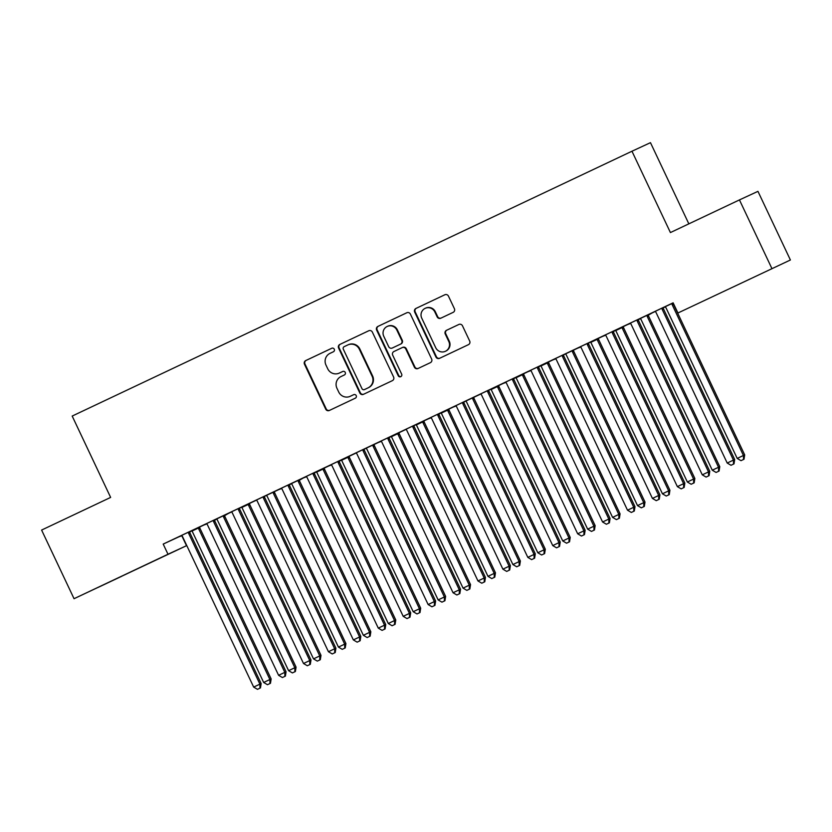 <?xml version="1.0" encoding="UTF-8"?>
<svg xmlns="http://www.w3.org/2000/svg" width="832" height="832" viewBox="0 0 832 832"><rect width="100%" height="100%" fill="white"/><g stroke="black" fill="none" stroke-linecap="round" stroke-linejoin="round"><path stroke-width="1.25" d="M334.277 349.211A1.934 1.893 -114.8 0 0 331.75 348.265A1.934 1.893 -114.8 0 0 331.739 348.275L305.739 360.568A2.756 2.704 -114.8 0 0 304.481 364.229L325.707 409.136A2.756 2.704 -114.8 0 0 329.316 410.488L355.326 398.174A1.934 1.893 -114.8 0 0 356.21 395.616A1.934 1.893 -114.8 0 0 353.694 394.68A1.934 1.893 -114.8 0 0 353.673 394.68L350.314 396.271A8.83 8.663 -114.8 0 1 350.241 396.313A8.83 8.663 -114.8 0 1 338.707 391.997L336.939 388.253A8.83 8.663 -114.8 0 1 340.995 376.563L344.354 374.972A1.934 1.893 -114.8 0 0 345.238 372.414A1.934 1.893 -114.8 0 0 342.722 371.478A1.934 1.893 -114.8 0 0 342.701 371.478L339.342 373.069A8.83 8.663 -114.8 0 1 327.735 368.794L325.967 365.05A8.83 8.663 -114.8 0 1 330.023 353.361L333.382 351.77A1.934 1.893 -114.8 0 0 334.277 349.211M750.402 278.855L726.679 290.025L750.402 278.855M121.836 576.233L98.114 587.413L121.836 576.233M453.138 312.364A2.756 2.704 -114.8 0 0 454.407 308.714L448.448 296.109A2.756 2.704 -114.8 0 0 444.818 294.778L415.958 308.433A2.756 2.704 -114.8 0 0 414.69 312.083L435.916 356.99A2.756 2.704 -114.8 0 0 439.546 358.332L468.406 344.677A2.756 2.704 -114.8 0 0 469.674 341.026L462.478 325.801A2.756 2.704 -114.8 0 0 458.858 324.47L446.503 330.314A2.756 2.704 -114.8 0 0 445.234 333.965L448.802 341.515A7.384 7.238 -114.8 0 1 445.359 351.312A7.384 7.238 -114.8 0 1 435.718 347.703L421.741 318.136A7.384 7.238 -114.8 0 1 425.183 308.339A7.384 7.238 -114.8 0 1 434.824 311.938L437.154 316.867A2.756 2.704 -114.8 0 0 440.783 318.209L453.138 312.364M677.934 312.998L790.4 259.99L677.934 312.998L673.13 302.827L163.197 544.086L168.002 554.247L186.503 545.698L74.048 598.707L168.002 554.247M74.048 598.707L41.6 530.067L110.635 497.411L72.186 416.062L631.966 151.226L670.415 232.565L739.45 199.909L771.898 268.538M372.362 332.103A2.756 2.704 -114.8 0 0 368.742 330.772L339.872 344.427A2.756 2.704 -114.8 0 0 338.603 348.078L359.83 392.995A2.756 2.704 -114.8 0 0 363.459 394.326L392.33 380.671A2.756 2.704 -114.8 0 0 393.598 377.021L372.362 332.103M377.915 326.425L406.775 312.77A2.756 2.704 -114.8 0 0 406.775 312.77A2.756 2.704 -114.8 0 1 410.405 314.111L431.631 359.018A2.756 2.704 -114.8 0 1 430.373 362.669L418.018 368.514A2.756 2.704 -114.8 0 1 414.388 367.182L405.777 348.962A2.756 2.704 -114.8 0 0 402.158 347.63L393.952 351.51A2.756 2.704 -114.8 0 0 392.694 355.16L401.658 374.119A1.934 1.893 -114.8 0 1 400.754 376.688A1.934 1.893 -114.8 0 1 398.226 375.742L376.646 330.086A2.756 2.704 -114.8 0 1 377.915 326.425L406.931 312.707M688.844 223.85L650.468 142.667L631.966 151.226M626.163 325.083L630.521 323.482A2.808 2.756 -114.8 0 1 631.145 324.345L702.281 474.833L709.758 471.307L638.633 320.819A2.808 2.756 -114.8 0 1 638.362 319.79L642.366 317.439L626.163 325.083M640.193 318.552L640.515 318.854A2.808 2.756 65.2 0 1 641.15 319.727L712.286 470.205L719.763 466.679L648.627 316.202A2.808 2.756 65.2 0 1 648.357 315.162L652.371 312.811L640.203 318.562M588.484 342.93L576.316 348.67L580.674 347.069A2.808 2.756 -114.8 0 1 581.298 347.932L652.434 498.42L659.911 494.894L588.786 344.406A2.808 2.756 -114.8 0 1 588.515 343.366L588.484 342.909M668.741 494.863L666.245 496.038L669.24 494.624L668.741 494.863L668.668 490.849L669.916 490.266L598.78 339.778A2.808 2.756 65.2 0 1 598.51 338.749L590.678 342.441A2.808 2.756 65.2 0 1 591.302 343.304L662.438 493.792L668.668 490.849L597.532 340.361A2.808 2.756 65.2 0 1 597.262 339.321L597.23 338.884M526.469 372.258L530.826 370.646A2.808 2.756 -114.8 0 1 531.45 371.509L602.586 521.997L610.074 518.471L538.938 367.983A2.808 2.756 -114.8 0 1 538.668 366.954L542.672 364.603L526.469 372.258M618.894 518.44L616.398 519.626L619.393 518.211L618.894 518.44L618.821 514.426L620.069 513.854L548.933 363.366A2.808 2.756 65.2 0 1 548.673 362.326L540.831 366.028A2.808 2.756 65.2 0 1 541.455 366.891L612.591 517.379L618.821 514.426L547.685 363.938A2.808 2.756 65.2 0 1 547.414 362.908L547.394 362.461M487.542 390.676L480.667 393.942M569.046 542.027L566.55 543.202L569.546 541.798L569.046 542.027L568.974 538.013L570.222 537.43L499.086 386.942A2.808 2.756 65.2 0 1 498.826 385.913L490.984 389.605A2.808 2.756 65.2 0 1 491.608 390.468L562.744 540.956L568.974 538.013L497.838 387.525A2.808 2.756 65.2 0 1 497.567 386.495L497.546 386.048M426.774 419.422L431.132 417.82A2.808 2.756 -114.8 0 1 431.756 418.683L502.892 569.161L510.38 565.635L439.244 415.158A2.808 2.756 -114.8 0 1 438.974 414.118L442.978 411.767L426.774 419.422M519.199 565.614L516.703 566.79L519.698 565.375L519.199 565.614L519.126 561.59L520.374 561.018L449.238 410.53A2.808 2.756 65.2 0 1 448.978 409.5L441.137 413.192A2.808 2.756 65.2 0 1 441.761 414.055L512.897 564.543L519.126 561.59L447.99 411.112A2.808 2.756 65.2 0 1 447.72 410.072L447.699 409.635M376.927 443.009L381.285 441.397A2.808 2.756 -114.8 0 1 381.909 442.26L453.045 592.748L460.533 589.222L389.397 438.734A2.808 2.756 -114.8 0 1 389.126 437.705L393.13 435.354L376.927 443.009M469.352 589.191L466.856 590.377L469.851 588.962L469.352 589.191L469.279 585.177L470.527 584.594L399.402 434.117A2.808 2.756 65.2 0 1 399.131 433.077L391.29 436.779A2.808 2.756 65.2 0 1 391.914 437.642L463.05 588.13L469.279 585.177L398.143 434.689A2.808 2.756 65.2 0 1 397.873 433.659L397.852 433.212M327.08 466.586L331.438 464.984A2.808 2.756 -114.8 0 1 332.072 465.847L403.198 616.335L410.686 612.81L339.55 462.322A2.808 2.756 -114.8 0 1 339.279 461.282L343.283 458.931L327.08 466.586M419.505 612.778L417.009 613.954L420.004 612.55L419.505 612.778L419.432 608.764L420.68 608.182L349.554 457.694A2.808 2.756 65.2 0 1 349.284 456.664L341.442 460.356A2.808 2.756 65.2 0 1 342.066 461.219L413.202 611.707L419.432 608.764L348.296 458.276A2.808 2.756 65.2 0 1 348.036 457.236L348.005 456.799M277.233 490.173L281.59 488.561A2.808 2.756 -114.8 0 1 282.225 489.424L353.35 639.912L360.838 636.386L289.702 485.898A2.808 2.756 -114.8 0 1 289.432 484.869L293.436 482.518L277.233 490.173M291.273 483.642L291.595 483.943A2.808 2.756 65.2 0 1 292.219 484.806L363.355 635.294L370.833 631.769L299.707 481.281A2.808 2.756 65.2 0 1 299.437 480.241L303.441 477.89L289.411 484.567M238.306 508.591L231.431 511.857M319.81 659.942L317.314 661.118L320.31 659.714L319.81 659.942L319.738 655.928L320.996 655.346L249.86 504.858A2.808 2.756 65.2 0 1 249.59 503.828L241.748 507.52A2.808 2.756 65.2 0 1 242.372 508.394L313.508 658.871L319.738 655.928L248.602 505.44A2.808 2.756 65.2 0 1 248.342 504.41L248.31 503.963M177.538 537.337L181.896 535.735A2.808 2.756 -114.8 0 1 182.53 536.598L253.666 687.086L261.144 683.561L190.008 533.073A2.808 2.756 -114.8 0 1 189.738 532.033L193.742 529.682L177.538 537.337M269.963 683.53L267.467 684.705L270.462 683.29L269.963 683.53L269.89 679.515L271.149 678.933L200.013 528.445A2.808 2.756 65.2 0 1 199.742 527.415L191.901 531.107A2.808 2.756 65.2 0 1 192.525 531.97L263.661 682.458L269.89 679.515L198.765 529.027A2.808 2.756 65.2 0 1 198.494 527.987L198.463 527.55M163.197 544.086L181.688 535.538M189.717 531.731L191.61 530.837M199.711 527.01L206.617 523.744M214.646 519.948L216.538 519.043M224.64 515.216L231.535 511.95M239.564 508.154L241.457 507.26M249.558 503.422L256.464 500.157M266.354 495.435L264.482 496.319L266.386 495.466M264.482 496.309L281.382 488.374M299.406 479.846L306.301 476.58M314.34 472.774L316.233 471.879M324.334 468.052L331.23 464.786M339.258 460.99L341.151 460.086M349.253 456.258L356.148 452.993M364.187 449.197L366.08 448.302M364.177 449.145L381.077 441.199M389.106 437.403L390.998 436.509M399.1 432.671L405.995 429.416M414.034 425.61L415.927 424.715M424.029 420.878L430.924 417.622M438.953 413.816L440.846 412.922M448.947 409.094L455.842 405.829M463.882 402.033L465.774 401.128L463.871 401.991M463.871 401.981L480.771 394.035M488.8 390.239L490.693 389.345M498.794 385.507L505.69 382.242M513.718 378.446L515.622 377.551M523.723 373.714L530.618 370.448M538.647 366.652L540.54 365.758M548.642 361.92L555.537 358.665M563.566 354.858L565.469 353.964L563.566 354.827M563.566 354.806L580.466 346.871M588.494 343.075L590.387 342.17M598.489 338.343L605.384 335.078M613.413 331.282L615.306 330.387M623.407 326.55L630.313 323.284M638.342 319.488L640.234 318.594M648.336 314.756L655.231 311.49M663.26 307.694L665.153 306.8M216.497 519.012L216.819 519.314A2.808 2.756 65.2 0 1 217.454 520.177L288.59 670.665L296.067 667.139L224.931 516.651A2.808 2.756 65.2 0 1 224.661 515.622L228.665 513.271L216.507 519.022M202.467 525.543L206.825 523.942A2.808 2.756 -114.8 0 1 207.449 524.805L278.585 675.293L286.062 671.767L214.926 521.279A2.808 2.756 -114.8 0 1 214.666 520.239L218.67 517.889L202.467 525.543M264.482 496.215L256.35 500.063M394.576 624.572L392.09 625.747L395.075 624.333L394.576 624.572L394.514 620.558L395.762 619.975L324.626 469.487A2.808 2.756 65.2 0 1 324.355 468.458L316.514 472.15A2.808 2.756 65.2 0 1 317.148 473.013L388.284 623.501L394.514 620.558L323.378 470.07A2.808 2.756 65.2 0 1 323.107 469.03L323.076 468.593M302.162 478.379L306.519 476.778A2.808 2.756 -114.8 0 1 307.143 477.641L378.279 628.129L385.757 624.603L314.621 474.115A2.808 2.756 -114.8 0 1 314.361 473.075L318.365 470.725L302.162 478.379M364.177 449.155L366.049 448.271M364.177 449.051L356.044 452.899M494.27 577.398L491.785 578.583L494.77 577.169L494.27 577.398L494.208 573.383L495.456 572.811L424.32 422.323A2.808 2.756 65.2 0 1 424.05 421.283L416.208 424.986A2.808 2.756 65.2 0 1 416.842 425.849L487.978 576.337L494.208 573.383L423.072 422.895A2.808 2.756 65.2 0 1 422.802 421.866L422.77 421.418M412.766 426.046L405.891 429.312M463.871 401.887L451.693 407.628L456.05 406.026A2.808 2.756 -114.8 0 1 456.685 406.89L527.821 557.378L535.298 553.852L464.162 403.364A2.808 2.756 -114.8 0 1 463.892 402.324L463.871 401.877M593.965 530.234L591.469 531.419L594.464 530.005L593.965 530.234L593.902 526.219L595.15 525.637L524.014 375.159A2.808 2.756 65.2 0 1 523.744 374.119L515.902 377.822A2.808 2.756 65.2 0 1 516.537 378.685L587.662 529.162L593.902 526.219L522.766 375.731A2.808 2.756 65.2 0 1 522.496 374.702L522.465 374.254M501.54 384.041L505.898 382.439A2.808 2.756 -114.8 0 1 506.532 383.302L577.668 533.79L585.146 530.265L514.01 379.777A2.808 2.756 -114.8 0 1 513.739 378.747L517.743 376.397L501.54 384.041M563.566 354.723L551.387 360.464L555.745 358.852A2.808 2.756 -114.8 0 1 556.379 359.726L627.515 510.203L634.993 506.678L563.857 356.2A2.808 2.756 -114.8 0 1 563.586 355.16L563.555 354.702M693.659 483.07L691.163 484.245L694.158 482.841L693.659 483.07L693.586 479.055L694.845 478.473L623.709 327.985A2.808 2.756 65.2 0 1 623.438 326.955L615.597 330.647A2.808 2.756 65.2 0 1 616.221 331.51L687.357 481.998L693.586 479.055L622.461 328.567A2.808 2.756 65.2 0 1 622.19 327.527L622.159 327.09M601.234 336.877L605.592 335.275A2.808 2.756 -114.8 0 1 606.226 336.138L677.362 486.626L684.84 483.101L613.704 332.613A2.808 2.756 -114.8 0 1 613.434 331.573L617.438 329.222L601.234 336.877M673.182 302.952L663.26 307.642L665.444 307.07A2.808 2.756 65.2 0 1 666.068 307.934L737.204 458.422L743.434 455.468L672.308 304.98A2.808 2.756 65.2 0 1 672.038 303.95L672.006 303.503M662.002 308.131L655.127 311.397M739.45 199.909L757.952 191.35L790.4 259.99M181.719 535.558L186.503 545.698M342.826 371.426L339.841 372.84M353.798 394.628L350.813 396.042M331.864 348.223L306.238 360.339A2.756 2.704 -114.8 0 0 304.98 363.99L326.206 408.907A2.756 2.704 -114.8 0 0 329.68 410.311M368.888 330.699L340.371 344.198A2.756 2.704 -114.8 0 0 339.102 347.849L360.329 392.756A2.756 2.704 -114.8 0 0 363.813 394.16M344.209 346.642A1.934 1.893 -114.8 0 0 343.325 349.201L361.962 388.627A1.934 1.893 -114.8 0 0 364.489 389.574A1.934 1.893 -114.8 0 0 364.499 389.563L368.046 387.889A8.83 8.663 -114.8 0 0 372.102 376.199L359.362 349.253A8.83 8.663 -114.8 0 0 347.755 344.968L344.209 346.642M347.901 344.906L348.265 344.739A8.83 8.663 -114.8 0 1 359.861 349.014L372.601 375.96A8.83 8.663 -114.8 0 1 368.545 387.65L364.998 389.334A1.934 1.893 -114.8 0 0 364.988 389.334A1.934 1.893 -114.8 0 0 364.998 389.334L364.499 389.563M402.199 347.61L402.657 347.402A2.756 2.704 -114.8 0 1 406.276 348.733L414.887 366.954A2.756 2.704 -114.8 0 0 418.371 368.347M378.414 326.196A2.756 2.704 -114.8 0 0 377.146 329.846L398.726 375.513A1.934 1.893 -114.8 0 0 400.993 376.553M396.843 330.065A7.384 7.238 -114.8 0 0 387.202 326.456A7.384 7.238 -114.8 0 0 383.76 336.253L388.679 346.674A2.756 2.704 -114.8 0 0 392.309 348.015L400.504 344.136A2.756 2.704 -114.8 0 0 401.773 340.486L396.843 330.065L397.342 329.836A7.384 7.238 -114.8 0 0 387.702 326.227L387.202 326.456M392.766 347.797A2.756 2.704 -114.8 0 0 392.787 347.786A2.756 2.704 -114.8 0 0 392.808 347.786L401.003 343.907A2.756 2.704 -114.8 0 0 402.272 340.246L401.773 340.486M397.342 329.836L402.272 340.246M425.183 308.339L425.682 308.11A7.384 7.238 -114.8 0 1 435.323 311.709L437.653 316.638A2.756 2.704 -114.8 0 0 441.137 318.042M445.359 351.312L445.858 351.073A7.384 7.238 -114.8 0 0 449.301 341.276L448.802 341.515M459.004 324.397L447.002 330.075A2.756 2.704 -114.8 0 0 445.734 333.736L449.301 341.276M444.964 294.705L416.458 308.204A2.756 2.704 -114.8 0 0 415.189 311.854L436.415 356.762A2.756 2.704 -114.8 0 0 439.899 358.166M267.467 684.705L263.661 682.458M271.149 678.933L270.462 683.29M188.458 532.168L188.49 532.615A2.808 2.756 -114.8 0 0 188.76 533.645L259.896 684.133L259.958 688.147L257.473 689.333L259.958 688.147M260.458 687.918L261.144 683.561M253.666 687.086L257.473 689.333M294.882 671.736L292.396 672.911L295.381 671.507L294.882 671.736L294.819 667.722L223.683 517.234A2.808 2.756 65.2 0 1 223.413 516.194L223.382 515.757M292.396 672.911L288.59 670.665M296.067 667.139L295.381 671.507M317.314 661.118L313.508 658.871M320.996 655.346L320.31 659.714M213.387 520.374L213.408 520.822A2.808 2.756 -114.8 0 0 213.678 521.851L284.814 672.339L284.887 676.354L282.391 677.539L284.887 676.354M285.386 676.125L286.062 671.767M278.585 675.293L282.391 677.539M238.337 509.028A2.808 2.756 -114.8 0 0 238.607 510.068L309.743 660.556L303.503 663.499L232.378 513.011A2.808 2.756 -114.8 0 0 231.743 512.148L231.421 511.846M239.585 508.456A2.808 2.756 -114.8 0 0 239.855 509.486L310.991 659.974L309.743 660.556L309.806 664.57L307.31 665.746L309.806 664.57M310.305 664.331L310.991 659.974M303.503 663.499L307.31 665.746M266.344 495.425L266.666 495.737A2.808 2.756 65.2 0 1 267.301 496.6L338.437 647.088L345.914 643.562L274.778 493.074A2.808 2.756 65.2 0 1 274.508 492.034L274.477 491.577M344.729 648.149L342.243 649.334L345.228 647.92L344.729 648.149L344.666 644.134L273.53 493.646A2.808 2.756 65.2 0 1 273.26 492.617L273.229 492.17M342.243 649.334L338.437 647.088M345.914 643.562L345.228 647.92M369.658 636.355L367.162 637.541L370.157 636.126L369.658 636.355L369.585 632.341L298.449 481.853A2.808 2.756 65.2 0 1 298.189 480.823L298.158 480.376M367.162 637.541L363.355 635.294M370.833 631.769L370.157 636.126M263.234 496.798L263.255 497.234A2.808 2.756 -114.8 0 0 263.526 498.274L334.662 648.762L328.432 651.706L257.296 501.218A2.808 2.756 -114.8 0 0 256.672 500.354L256.35 500.053M264.482 496.205L264.514 496.662A2.808 2.756 -114.8 0 0 264.774 497.692L335.91 648.18L334.662 648.762L334.734 652.777L332.238 653.952L334.734 652.777M335.234 652.548L335.91 648.18M328.432 651.706L332.238 653.952M288.153 485.004L288.184 485.451A2.808 2.756 -114.8 0 0 288.454 486.481L359.59 636.969L359.653 640.983L357.157 642.158L359.653 640.983M360.152 640.754L360.838 636.386M353.35 639.912L357.157 642.158M392.09 625.747L388.284 623.501M395.762 619.975L395.075 624.333M313.082 473.21L313.102 473.658A2.808 2.756 -114.8 0 0 313.373 474.687L384.509 625.175L384.582 629.19L382.086 630.375L384.582 629.19M385.081 628.961L385.757 624.603M378.279 628.129L382.086 630.375M417.009 613.954L413.202 611.707M420.68 608.182L420.004 612.55M338 461.417L338.031 461.864A2.808 2.756 -114.8 0 0 338.302 462.894L409.438 613.382L409.5 617.396L407.004 618.582L409.5 617.396M409.999 617.167L410.686 612.81M403.198 616.335L407.004 618.582M366.038 448.261L366.361 448.562A2.808 2.756 65.2 0 1 366.995 449.426L438.131 599.914L445.609 596.388L374.473 445.9A2.808 2.756 65.2 0 1 374.202 444.87L374.171 444.413M444.423 600.985L441.938 602.16L444.922 600.756L444.423 600.985L444.361 596.97L373.225 446.482A2.808 2.756 65.2 0 1 372.954 445.453L372.923 445.006M441.938 602.16L438.131 599.914M445.609 596.388L444.922 600.756M362.918 449.634L362.95 450.07A2.808 2.756 -114.8 0 0 363.22 451.11L434.356 601.588L428.126 604.542L356.99 454.054A2.808 2.756 -114.8 0 0 356.366 453.19L356.034 452.889M364.177 449.041L364.208 449.498A2.808 2.756 -114.8 0 0 364.468 450.528L435.604 601.016L434.356 601.588L434.429 605.613L431.933 606.788L434.429 605.613M434.928 605.374L435.604 601.016M428.126 604.542L431.933 606.788M466.856 590.377L463.05 588.13M470.527 584.594L469.851 588.962M387.847 437.84L387.878 438.277A2.808 2.756 -114.8 0 0 388.149 439.317L459.274 589.805L459.347 593.819L456.851 594.994L459.347 593.819M459.846 593.59L460.533 589.222M453.045 592.748L456.851 594.994M491.785 578.583L487.978 576.337M495.456 572.811L494.77 577.169M412.797 426.494A2.808 2.756 -114.8 0 0 413.067 427.523L484.203 578.011L477.974 580.954L406.838 430.466A2.808 2.756 -114.8 0 0 406.203 429.603L405.881 429.302M414.045 425.911A2.808 2.756 -114.8 0 0 414.315 426.941L485.451 577.429L484.203 578.011L484.266 582.026L481.78 583.201L484.266 582.026M484.775 581.797L485.451 577.429M477.974 580.954L481.78 583.201M516.703 566.79L512.897 564.543M520.374 561.018L519.698 565.375M437.694 414.253L437.726 414.7A2.808 2.756 -114.8 0 0 437.996 415.73L509.122 566.218L509.194 570.232L506.698 571.418L509.194 570.232M509.694 570.003L510.38 565.635M502.892 569.161L506.698 571.418M465.733 401.097L466.055 401.398A2.808 2.756 65.2 0 1 466.69 402.262L537.815 552.75L545.303 549.224L474.167 398.736A2.808 2.756 65.2 0 1 473.897 397.706L473.866 397.249M544.118 553.821L541.622 554.996L544.617 553.592L544.118 553.821L544.055 549.806L472.919 399.318A2.808 2.756 65.2 0 1 472.649 398.278L472.618 397.842M541.622 554.996L537.815 552.75M545.303 549.224L544.617 553.592M462.613 402.459L462.644 402.906A2.808 2.756 -114.8 0 0 462.914 403.936L534.05 554.424L534.113 558.438L531.627 559.624L534.113 558.438M534.612 558.21L535.298 553.852M527.821 557.378L531.627 559.624M566.55 543.202L562.744 540.956M570.222 537.43L569.546 541.798M487.573 391.113A2.808 2.756 -114.8 0 0 487.833 392.153L558.969 542.63L552.739 545.584L481.603 395.096A2.808 2.756 -114.8 0 0 480.979 394.233L480.657 393.931M488.821 390.541A2.808 2.756 -114.8 0 0 489.091 391.57L560.227 542.058L558.969 542.63L559.042 546.655L556.546 547.83L559.042 546.655M559.541 546.416L560.227 542.058M552.739 545.584L556.546 547.83M591.469 531.419L587.662 529.162M595.15 525.637L594.464 530.005M512.46 378.882L512.491 379.319A2.808 2.756 -114.8 0 0 512.762 380.359L583.898 530.847L583.96 534.862L581.474 536.037L583.96 534.862M584.459 534.622L585.146 530.265M577.668 533.79L581.474 536.037M616.398 519.626L612.591 517.379M620.069 513.854L619.393 518.211M537.389 367.089L537.42 367.526A2.808 2.756 -114.8 0 0 537.68 368.566L608.816 519.054L608.889 523.068L606.393 524.243L608.889 523.068M609.388 522.839L610.074 518.471M602.586 521.997L606.393 524.243M565.427 353.933L565.75 354.234A2.808 2.756 65.2 0 1 566.374 355.098L637.51 505.586L644.998 502.06L573.862 351.572A2.808 2.756 65.2 0 1 573.591 350.542L573.56 350.085M643.812 506.657L641.316 507.832L644.311 506.418L643.812 506.657L643.739 502.632L572.614 352.154A2.808 2.756 65.2 0 1 572.343 351.114L572.312 350.678M641.316 507.832L637.51 505.586M644.998 502.06L644.311 506.418M562.307 355.295L562.338 355.742A2.808 2.756 -114.8 0 0 562.609 356.772L633.745 507.26L633.807 511.274L631.322 512.45L633.807 511.274M634.306 511.046L634.993 506.678M627.515 510.203L631.322 512.45M666.245 496.038L662.438 493.792M669.916 490.266L669.24 494.624M587.236 343.502L587.267 343.949A2.808 2.756 -114.8 0 0 587.527 344.978L658.663 495.466L658.736 499.481L656.24 500.666L658.736 499.481M659.235 499.252L659.911 494.894M652.434 498.42L656.24 500.666M691.163 484.245L687.357 481.998M694.845 478.473L694.158 482.841M612.154 331.708L612.186 332.155A2.808 2.756 -114.8 0 0 612.456 333.185L683.592 483.673L683.654 487.687L681.169 488.873L683.654 487.687M684.154 487.458L684.84 483.101M677.362 486.626L681.169 488.873M718.578 471.276L716.092 472.451L719.087 471.047L718.578 471.276L718.515 467.262L647.379 316.774A2.808 2.756 65.2 0 1 647.109 315.744L647.078 315.297M716.092 472.451L712.286 470.205M719.763 466.679L719.087 471.047M637.083 319.925L637.114 320.362A2.808 2.756 -114.8 0 0 637.374 321.402L708.51 471.89L708.583 475.904L706.087 477.079L708.583 475.904M709.082 475.665L709.758 471.307M702.281 474.833L706.087 477.079M743.506 459.482L741.01 460.668L744.006 459.254L743.506 459.482L743.434 455.468L744.692 454.896L673.556 304.408A2.808 2.756 65.2 0 1 673.286 303.368L673.265 303.118M741.01 460.668L737.204 458.422M744.692 454.896L744.006 459.254M662.033 308.568A2.808 2.756 -114.8 0 0 662.303 309.608L733.439 460.096L727.21 463.039L656.074 312.551A2.808 2.756 -114.8 0 0 655.439 311.688L655.117 311.386M663.281 307.996A2.808 2.756 -114.8 0 0 663.551 309.026L734.687 459.514L733.439 460.096L733.502 464.11L731.016 465.286L733.502 464.11M734.001 463.882L734.687 459.514M727.21 463.039L731.016 465.286M200.013 528.445L198.765 529.027M199.742 527.415L198.494 527.987M188.49 532.615L189.738 532.033M188.76 533.645L190.008 533.073M224.931 516.651L223.683 517.234M224.661 515.622L223.413 516.194M249.86 504.858L248.602 505.44M249.59 503.828L248.342 504.41M213.408 520.822L214.666 520.239M213.678 521.851L214.926 521.279M238.607 510.068L239.855 509.486M274.778 493.074L273.53 493.646M274.508 492.034L273.26 492.617M299.707 481.281L298.449 481.853M299.437 480.241L298.189 480.823M263.255 497.234L264.514 496.662M263.526 498.274L264.774 497.692M288.184 485.451L289.432 484.869M288.454 486.481L289.702 485.898M324.626 469.487L323.378 470.07M324.355 468.458L323.107 469.03M313.102 473.658L314.361 473.075M313.373 474.687L314.621 474.115M349.554 457.694L348.296 458.276M349.284 456.664L348.036 457.236M338.031 461.864L339.279 461.282M338.302 462.894L339.55 462.322M374.473 445.9L373.225 446.482M374.202 444.87L372.954 445.453M362.95 450.07L364.208 449.498M363.22 451.11L364.468 450.528M399.402 434.117L398.143 434.689M399.131 433.077L397.873 433.659M387.878 438.277L389.126 437.705M388.149 439.317L389.397 438.734M424.32 422.323L423.072 422.895M424.05 421.283L422.802 421.866M413.067 427.523L414.315 426.941M449.238 410.53L447.99 411.112M448.978 409.5L447.72 410.072M437.726 414.7L438.974 414.118M437.996 415.73L439.244 415.158M474.167 398.736L472.919 399.318M473.897 397.706L472.649 398.278M462.644 402.906L463.892 402.324M462.914 403.936L464.162 403.364M499.086 386.942L497.838 387.525M498.826 385.913L497.567 386.495M487.833 392.153L489.091 391.57M524.014 375.159L522.766 375.731M523.744 374.119L522.496 374.702M512.491 379.319L513.739 378.747M512.762 380.359L514.01 379.777M548.933 363.366L547.685 363.938M548.673 362.326L547.414 362.908M537.42 367.526L538.668 366.954M537.68 368.566L538.938 367.983M573.862 351.572L572.614 352.154M573.591 350.542L572.343 351.114M562.338 355.742L563.586 355.16M562.609 356.772L563.857 356.2M598.78 339.778L597.532 340.361M598.51 338.749L597.262 339.321M587.267 343.949L588.515 343.366M587.527 344.978L588.786 344.406M623.709 327.985L622.461 328.567M623.438 326.955L622.19 327.527M612.186 332.155L613.434 331.573M612.456 333.185L613.704 332.613M648.627 316.202L647.379 316.774M648.357 315.162L647.109 315.744M637.114 320.362L638.362 319.79M637.374 321.402L638.633 320.819M673.556 304.408L672.308 304.98M673.286 303.368L672.038 303.95M662.303 309.608L663.551 309.026"/></g></svg>
